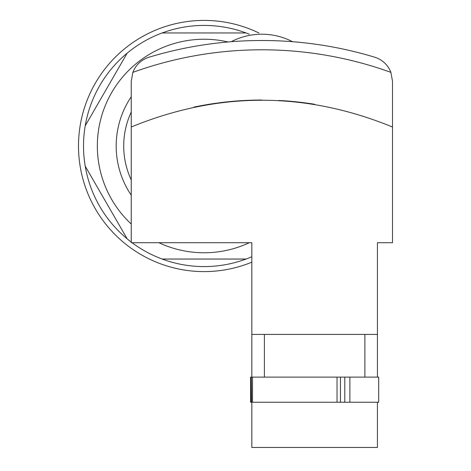 <?xml version="1.0" encoding="UTF-8"?>
<svg xmlns="http://www.w3.org/2000/svg" width="471" height="471" viewBox="0 0 471 471"><rect width="100%" height="100%" fill="white"/><g stroke="black" fill="none" stroke-linecap="round" stroke-linejoin="round"><path stroke-width="0.71" d="M344.525 402.234L377.43 402.234L377.43 447.45L251.826 447.45L251.826 402.234L344.525 402.234M251.826 377.112L251.826 242.718L131.25 242.718L131.25 81.23L132.869 72.357A25.122 25.122 0 0 1 149.095 57.191A389.37 389.37 0 0 1 374.657 57.191A25.122 25.122 0 0 1 390.883 72.357L392.502 81.23L392.502 242.718L377.43 242.718L377.43 377.112M194.04 107.082A329.835 329.835 0 0 1 261.923 100.035M278.885 100.47A329.835 329.835 0 0 1 314.628 104.279M131.25 127.005C218.214 91.333 305.296 91.333 392.502 127.005M251.826 334.41L377.43 334.41M251.826 402.234L251.349 402.234L251.349 377.112L251.567 402.234L250.572 402.234L250.572 377.112L344.796 377.112L344.796 402.234M377.43 402.234L378.69 402.234L378.69 377.112L344.796 377.112M231.196 41.707A66.57 66.57 0 0 1 292.556 41.707A66.57 66.57 0 0 0 231.196 41.707M246.056 32.958L162.142 32.958A120.576 120.576 0 0 1 249.336 34.23M127.182 53.146L85.222 125.822A120.576 120.576 0 0 1 162.142 32.958M85.222 166.186L127.182 238.862A120.576 120.576 0 0 1 85.222 125.822M162.142 259.044L246.056 259.044A120.576 120.576 0 0 1 132.086 242.718M131.25 242.088A120.576 120.576 0 0 1 127.182 238.862M251.826 256.736A120.576 120.576 0 0 1 246.056 259.044M131.25 195.23A87.924 87.924 0 0 1 131.25 96.779M131.25 224.049A106.764 106.764 0 0 1 227.988 41.948M249.318 242.718A106.764 106.764 0 0 1 158.88 242.718M251.826 262.182A125.604 125.604 0 0 1 78.498 146.004A125.604 125.604 0 0 1 258.997 33.035M132.869 72.357A380.073 380.073 0 0 1 390.883 72.357M349.888 377.112L349.888 402.234M340.451 377.112L340.451 402.234M337.036 377.112L337.036 402.234M252.521 377.112L252.521 402.234M131.25 179.987A80.388 80.388 0 0 1 131.25 112.021M364.872 377.112L364.872 334.41M264.39 377.112L264.39 334.41"/></g></svg>
